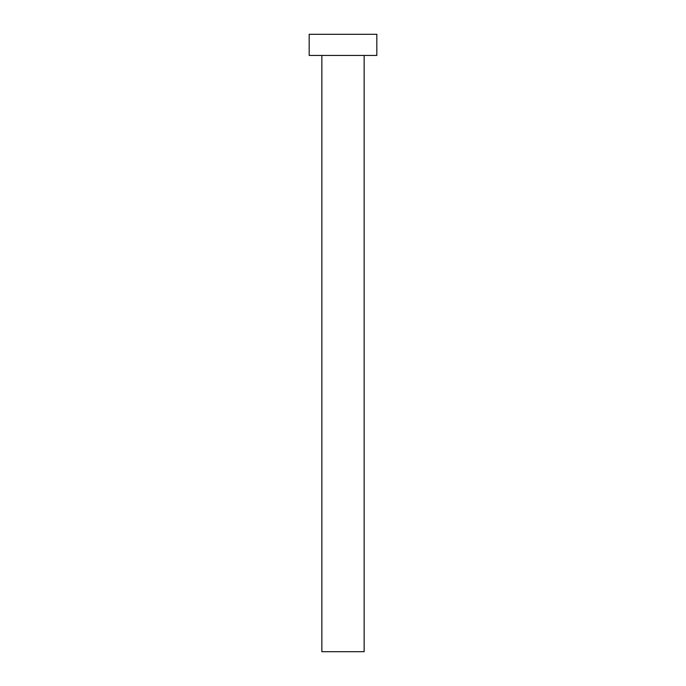 <?xml version="1.0" encoding="UTF-8"?>
<svg xmlns="http://www.w3.org/2000/svg" width="686" height="686" viewBox="0 0 686 686"><rect width="100%" height="100%" fill="white"/><g stroke="black" fill="none" stroke-linecap="round" stroke-linejoin="round"><path stroke-width="1.03" d="M321.854 55.446L321.854 651.7L364.146 651.7L364.146 55.446L364.146 651.7L321.854 651.7L321.854 55.446M309.172 34.3L309.172 55.446L376.828 55.446L376.828 34.3L309.172 34.3L309.172 55.446L376.828 55.446L376.828 34.3L309.172 34.3"/></g></svg>
